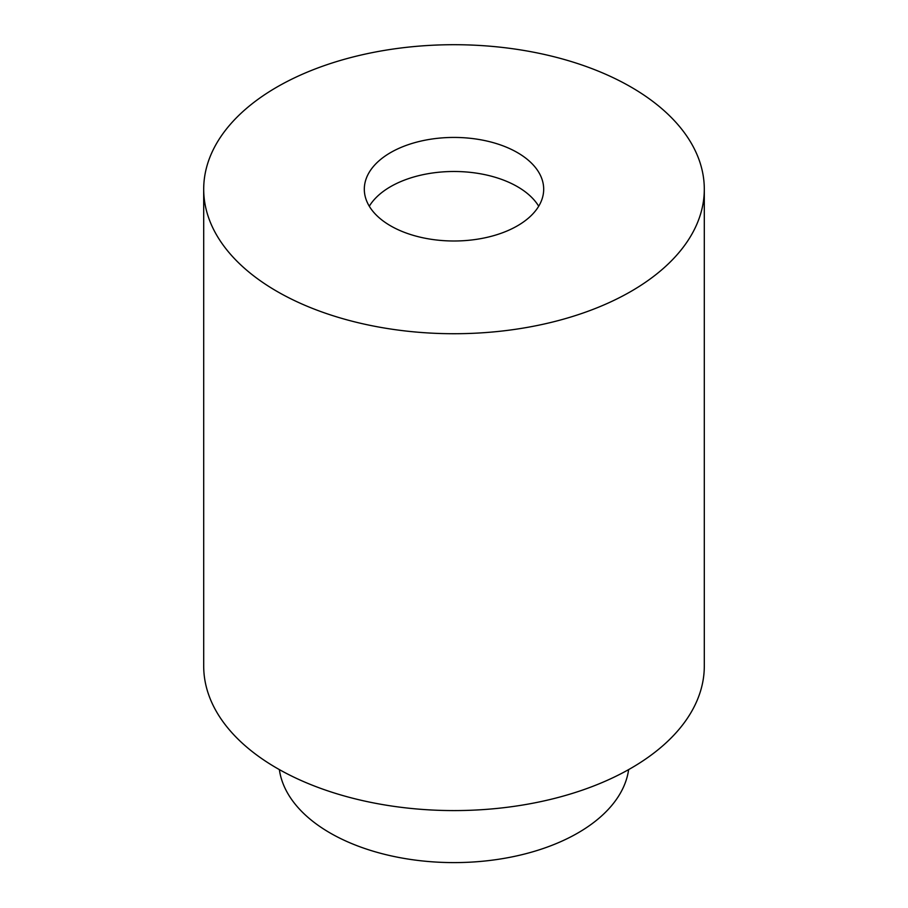<?xml version="1.0" encoding="UTF-8"?>
<svg xmlns="http://www.w3.org/2000/svg" width="908" height="908" viewBox="0 0 908 908"><rect width="100%" height="100%" fill="white"/><g stroke="black" fill="none" stroke-linecap="round" stroke-linejoin="round"><path stroke-width="1.36" d="M628.642 769.598A175.21 101.151 180 0 1 454 862.6A175.21 101.151 180 0 1 279.358 769.598M704.302 189.216L704.302 666.075A250.302 144.508 180 0 1 454 810.583A250.302 144.508 180 0 1 203.698 666.075L203.698 189.216A250.302 144.508 180 0 1 358.217 55.706A250.302 144.508 180 0 1 630.992 87.032A250.302 144.508 180 0 1 704.302 189.216A250.302 144.508 180 0 1 454 333.724A250.302 144.508 180 0 1 203.698 189.216M517.424 152.601A89.688 51.779 180 0 1 543.688 189.216A89.688 51.779 180 0 1 454 240.995A89.688 51.779 180 0 1 364.312 189.216A89.688 51.779 180 0 1 419.678 141.376A89.688 51.779 180 0 1 517.424 152.601M369.295 206.241A89.688 51.779 180 0 1 517.424 186.662A89.688 51.779 180 0 1 538.705 206.241"/></g></svg>
